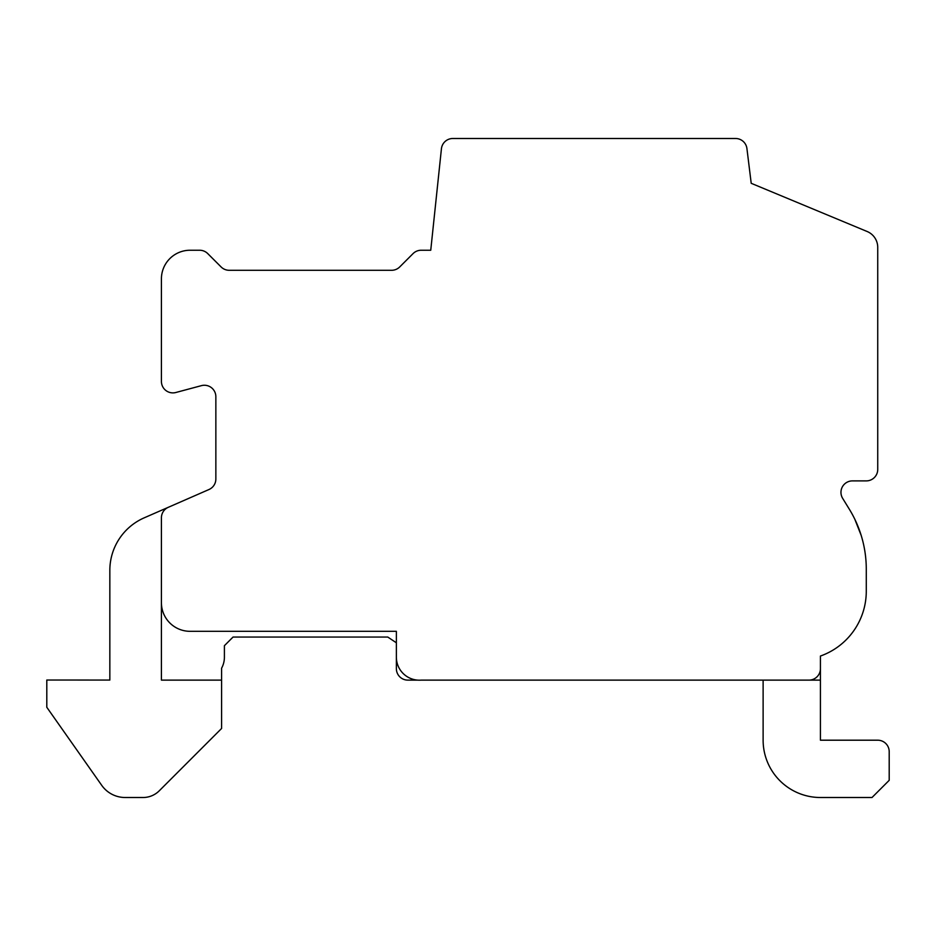 <?xml version="1.0" encoding="UTF-8"?>
<svg xmlns="http://www.w3.org/2000/svg" width="936" height="936" viewBox="0 0 936 936"><rect width="100%" height="100%" fill="white"/><g stroke="black" fill="none" stroke-linecap="round" stroke-linejoin="round"><path stroke-width="1.4" d="M161.413 680.121L161.413 602.667A28.653 28.653 0 0 0 190.066 631.32L396.373 631.32L396.373 657.177A23.014 23.014 0 0 0 421.177 680.121L820.427 680.121L820.427 656.042A68.773 68.773 0 0 0 866.28 591.213L866.28 569.182A114.613 114.613 0 0 0 849.291 509.149L842.657 498.361A11.466 11.466 0 0 1 852.427 480.893L866.28 480.893A11.466 11.466 0 0 0 877.734 469.427L877.734 247.385A17.187 17.187 0 0 0 867.145 231.508L751.21 183.304L746.928 148.555A11.466 11.466 0 0 0 735.556 138.493L452.837 138.493A11.466 11.466 0 0 0 441.429 148.754L430.747 250.24L421.177 250.24A11.466 11.466 0 0 0 413.068 253.597L399.719 266.935A11.466 11.466 0 0 1 391.622 270.293L229.191 270.293A11.466 11.466 0 0 1 221.095 266.935L207.745 253.597A11.466 11.466 0 0 0 199.649 250.24L190.066 250.24A28.653 28.653 0 0 0 161.413 278.893L161.413 381.432A11.466 11.466 0 0 0 175.839 392.5L201.427 385.644A11.466 11.466 0 0 1 215.853 396.712L215.853 479.01A11.466 11.466 0 0 1 208.985 489.516L168.281 507.312A11.466 11.466 0 0 0 161.413 517.807L161.413 680.121L221.586 680.121L221.586 668.21A22.944 22.944 0 0 0 224.406 657.177L224.406 645.688L233.041 637.053L387.773 637.053L396.373 642.786M168.281 507.312L144.179 517.842A57.307 57.307 0 0 0 109.84 570.352L109.84 680.062L46.8 680.027L46.8 707.277L101.731 785.351A28.653 28.653 0 0 0 125.167 797.507L143.044 797.507A22.944 22.944 0 0 0 159.272 790.791L221.586 728.465L221.586 680.121M396.373 657.177L396.373 668.655A11.466 11.466 0 0 0 407.827 680.121L417.596 680.121M854.802 519.199L861.214 535.486M866.139 563.46L866.034 561.775L866.139 563.46M864.688 550.146L864.525 549.186M862.173 538.797L863.004 541.979M820.427 740.2L820.427 680.121L763.121 680.121L763.121 740.2A57.307 57.307 0 0 0 820.427 797.507L872.013 797.507L889.2 780.32L889.2 751.667A11.466 11.466 0 0 0 877.734 740.2L820.427 740.2M808.973 680.121A11.466 11.466 0 0 0 820.427 668.655M763.121 680.121L763.121 740.2M889.2 780.32L889.2 751.667L889.2 780.32M109.84 570.352L109.84 680.062L109.84 570.352M46.8 707.277L101.731 785.351L46.8 707.277M161.413 517.807L161.413 602.667"/></g></svg>
